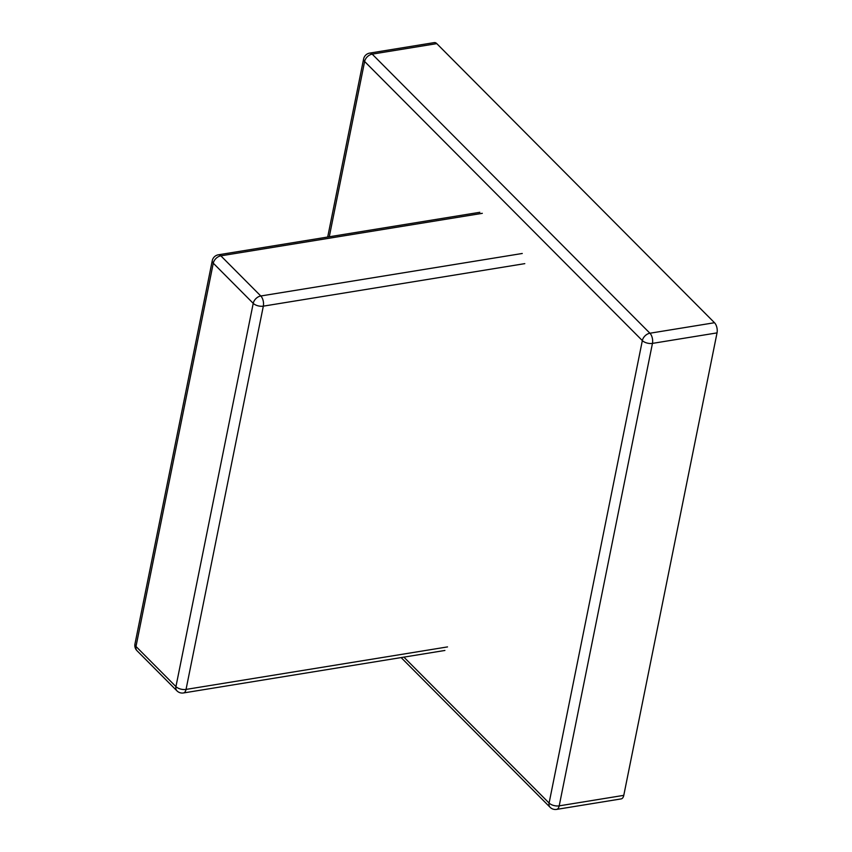 <?xml version="1.0" encoding="UTF-8"?>
<svg xmlns="http://www.w3.org/2000/svg" width="852" height="852" viewBox="0 0 852 852"><rect width="100%" height="100%" fill="white"/><g stroke="black" fill="none" stroke-linecap="round" stroke-linejoin="round"><path stroke-width="1.28" d="M623.781 795.353L717.033 332.887L652.451 343.388L559.2 805.854L623.781 795.353A7.466 3.877 80.8 0 1 621.172 798.899L556.59 809.4A7.466 3.877 80.8 0 0 559.2 805.854A7.466 3.749 11.4 0 1 549.093 803.053L642.344 340.587L364.624 61.493L329.277 236.771M714.498 322.727L436.778 43.633L372.196 54.134L649.927 333.228L714.498 322.727A7.466 3.877 80.8 0 1 717.033 332.887M327.7 237.026L363.602 58.99A7.466 3.749 11.4 0 0 364.624 61.493A7.466 5.165 -44.9 0 1 372.196 54.134A7.466 3.877 80.8 0 0 369.725 53.101L434.296 42.6A7.466 3.877 80.8 0 1 436.778 43.633M403.891 657.126L549.093 803.053A7.466 5.165 -44.9 0 0 550.104 807.291A7.466 7.466 0 0 0 556.59 809.4M649.927 333.228A7.466 3.877 80.8 0 1 652.451 343.388A7.466 3.749 11.4 0 1 642.344 340.587A7.466 5.165 -44.9 0 1 649.927 333.228M524.789 263.641L263.332 306.145L186.045 689.417L447.513 646.913M482.317 213.33L220.849 255.834L260.797 295.985L522.265 253.481M213.277 263.193L135.99 646.476L175.938 686.616L253.225 303.344L213.277 263.193A7.466 3.749 -168.6 0 1 212.255 260.701A7.466 7.466 0 0 1 218.378 254.801A7.466 3.877 80.8 0 1 220.849 255.834A7.466 5.165 135.1 0 0 213.277 263.193M260.797 295.985A7.466 3.877 80.8 0 1 263.332 306.145A7.466 3.749 -168.6 0 1 253.225 303.344A7.466 5.165 135.1 0 1 260.797 295.985M212.255 260.701L134.967 643.974A7.466 3.749 -168.6 0 0 135.99 646.476A7.466 5.165 135.1 0 0 137.002 650.715L176.95 690.855A7.466 5.165 135.1 0 1 175.938 686.616A7.466 3.749 -168.6 0 0 186.045 689.417A7.466 3.877 80.8 0 1 183.436 692.964L444.904 650.459M550.104 807.291L401.122 657.574M369.725 53.101A7.466 7.466 0 0 0 363.602 58.99M218.378 254.801L479.836 212.297M134.967 643.974A7.466 7.466 0 0 0 137.002 650.715M176.95 690.855A7.466 7.466 0 0 0 183.436 692.964"/></g></svg>
